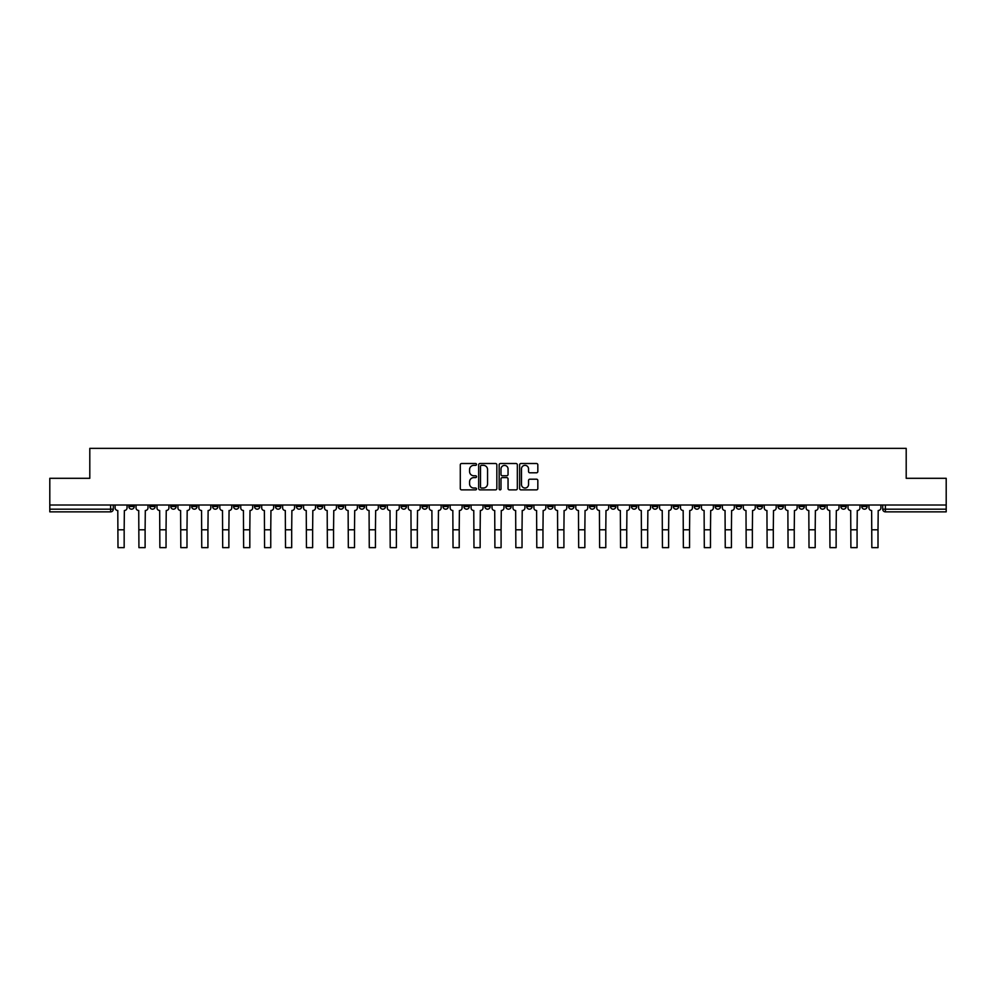<?xml version="1.0" encoding="UTF-8"?>
<svg xmlns="http://www.w3.org/2000/svg" width="996" height="996" viewBox="0 0 996 996"><rect width="100%" height="100%" fill="white"/><g stroke="black" fill="none" stroke-linecap="round" stroke-linejoin="round"><path stroke-width="1.49" d="M476.524 464.435A0.921 0.921 0 0 0 475.602 463.514L461.596 463.514A1.32 1.32 0 0 0 460.289 464.833L460.289 488.55A1.32 1.32 0 0 0 461.596 489.87L475.602 489.87A0.921 0.921 0 0 0 476.524 488.949A0.921 0.921 0 0 0 475.602 488.028L473.785 488.028A4.221 4.221 0 0 1 469.577 483.807L469.577 481.827A4.221 4.221 0 0 1 473.785 477.607L475.602 477.607A0.921 0.921 0 0 0 476.524 476.686A0.921 0.921 0 0 0 475.602 475.764L473.785 475.764A4.221 4.221 0 0 1 469.577 471.556L469.577 469.577A4.221 4.221 0 0 1 473.785 465.356L475.602 465.356A0.921 0.921 0 0 0 476.524 464.435M819.882 505.009L819.882 506.491L825.261 506.491A2.689 2.689 0 0 1 822.572 509.18A2.689 2.689 0 0 1 819.882 506.491L819.882 505.009M694.249 505.009L694.249 506.491L699.615 506.491A2.689 2.689 0 0 1 696.926 509.18A2.689 2.689 0 0 1 694.249 506.491L694.249 505.009M673.308 505.009L673.308 506.491L678.674 506.491A2.689 2.689 0 0 1 675.985 509.18A2.689 2.689 0 0 1 673.308 506.491L673.308 505.009M547.663 505.009L547.663 506.491L553.029 506.491A2.689 2.689 0 0 1 550.352 509.18A2.689 2.689 0 0 1 547.663 506.491L547.663 505.009M526.722 505.009L526.722 506.491L532.101 506.491A2.689 2.689 0 0 1 529.411 509.18A2.689 2.689 0 0 1 526.722 506.491L526.722 505.009M505.781 505.009L505.781 506.491L511.16 506.491A2.689 2.689 0 0 1 508.47 509.18A2.689 2.689 0 0 1 505.781 506.491L505.781 505.009M463.899 505.009L463.899 506.491L469.278 506.491A2.689 2.689 0 0 1 466.589 509.18A2.689 2.689 0 0 1 463.899 506.491L463.899 505.009M422.03 506.491L422.03 505.009L422.03 506.491A2.689 2.689 0 0 0 424.707 509.18A2.689 2.689 0 0 1 422.03 506.491L427.396 506.491A2.689 2.689 0 0 1 424.707 509.18A2.689 2.689 0 0 0 427.396 506.491L427.396 505.009L427.396 506.491M401.089 506.491L401.089 505.009L401.089 506.491A2.689 2.689 0 0 0 403.766 509.18A2.689 2.689 0 0 1 401.089 506.491L406.455 506.491A2.689 2.689 0 0 1 403.766 509.18M380.148 506.491L380.148 505.009L380.148 506.491A2.689 2.689 0 0 0 382.825 509.18A2.689 2.689 0 0 1 380.148 506.491L385.514 506.491A2.689 2.689 0 0 1 382.825 509.18A2.689 2.689 0 0 0 385.514 506.491L385.514 505.009L385.514 506.491M359.207 505.009L359.207 506.491L364.573 506.491A2.689 2.689 0 0 1 361.884 509.18A2.689 2.689 0 0 1 359.207 506.491L359.207 505.009M338.267 505.009L338.267 506.491L343.632 506.491A2.689 2.689 0 0 1 340.943 509.18A2.689 2.689 0 0 1 338.267 506.491L338.267 505.009M317.326 505.009L317.326 506.491L322.692 506.491A2.689 2.689 0 0 1 320.015 509.18A2.689 2.689 0 0 1 317.326 506.491L317.326 505.009M296.385 506.491L296.385 505.009L296.385 506.491A2.689 2.689 0 0 0 299.074 509.18A2.689 2.689 0 0 1 296.385 506.491L301.751 506.491A2.689 2.689 0 0 1 299.074 509.18M254.503 506.491L254.503 505.009L254.503 506.491A2.689 2.689 0 0 0 257.192 509.18A2.689 2.689 0 0 1 254.503 506.491L259.869 506.491A2.689 2.689 0 0 1 257.192 509.18A2.689 2.689 0 0 0 259.869 506.491L259.869 505.009L259.869 506.491M233.562 506.491L233.562 505.009L233.562 506.491A2.689 2.689 0 0 0 236.251 509.18A2.689 2.689 0 0 1 233.562 506.491L238.928 506.491A2.689 2.689 0 0 1 236.251 509.18A2.689 2.689 0 0 0 238.928 506.491L238.928 505.009L238.928 506.491M212.621 506.491L212.621 505.009L212.621 506.491A2.689 2.689 0 0 0 215.31 509.18A2.689 2.689 0 0 1 212.621 506.491L217.987 506.491A2.689 2.689 0 0 1 215.31 509.18A2.689 2.689 0 0 0 217.987 506.491L217.987 505.009L217.987 506.491M191.68 506.491L191.68 505.009L191.68 506.491A2.689 2.689 0 0 0 194.369 509.18A2.689 2.689 0 0 1 191.68 506.491L197.046 506.491A2.689 2.689 0 0 1 194.369 509.18M170.739 506.491L170.739 505.009L170.739 506.491A2.689 2.689 0 0 0 173.429 509.18A2.689 2.689 0 0 1 170.739 506.491L176.118 506.491A2.689 2.689 0 0 1 173.429 509.18A2.689 2.689 0 0 0 176.118 506.491L176.118 505.009L176.118 506.491M149.798 506.491L149.798 505.009L149.798 506.491A2.689 2.689 0 0 0 152.488 509.18A2.689 2.689 0 0 1 149.798 506.491L155.177 506.491A2.689 2.689 0 0 1 152.488 509.18A2.689 2.689 0 0 0 155.177 506.491L155.177 505.009L155.177 506.491M536.508 472.801A1.32 1.32 0 0 0 537.828 471.482L537.828 464.833A1.32 1.32 0 0 0 536.508 463.514L520.958 463.514A1.32 1.32 0 0 0 519.638 464.833L519.638 488.55A1.32 1.32 0 0 0 520.958 489.87L536.508 489.87A1.32 1.32 0 0 0 537.828 488.55L537.828 480.508A1.32 1.32 0 0 0 536.508 479.188L529.847 479.188A1.32 1.32 0 0 0 528.54 480.508L528.54 484.492A3.523 3.523 0 0 1 525.017 488.028A3.523 3.523 0 0 1 521.481 484.492L521.481 468.879A3.523 3.523 0 0 1 525.017 465.356A3.523 3.523 0 0 1 528.54 468.879L528.54 471.482A1.32 1.32 0 0 0 529.847 472.801L536.508 472.801M49.8 505.009L49.8 478.304L89.802 478.304L89.802 448.362L906.198 448.362L906.198 478.304L946.2 478.304L946.2 505.009L49.8 505.009L49.8 509.18L113.295 509.18L113.295 505.009L113.295 509.18A2.689 2.689 0 0 1 110.606 511.857L49.8 511.857L49.8 509.18M496.842 464.833A1.32 1.32 0 0 0 495.535 463.514L479.985 463.514A1.32 1.32 0 0 0 478.665 464.833L478.665 488.55A1.32 1.32 0 0 0 479.985 489.87L495.535 489.87A1.32 1.32 0 0 0 496.842 488.55L496.842 464.833M500.465 463.514L516.015 463.514A1.32 1.32 0 0 1 517.335 464.833L517.335 488.55A1.32 1.32 0 0 1 516.015 489.87L509.367 489.87A1.32 1.32 0 0 1 508.047 488.55L508.047 478.927A1.32 1.32 0 0 0 506.727 477.607L502.32 477.607A1.32 1.32 0 0 0 501 478.927L501 488.949A0.921 0.921 0 0 1 500.079 489.87A0.921 0.921 0 0 1 499.158 488.949L499.158 464.833A1.32 1.32 0 0 1 500.465 463.514M882.705 505.009L882.705 509.18L946.2 509.18L946.2 511.857L885.394 511.857A2.689 2.689 0 0 1 882.705 509.18M946.2 505.009L946.2 509.18M867.143 505.009L867.143 506.491A2.689 2.689 0 0 1 864.453 509.18A2.689 2.689 0 0 1 861.764 506.491A2.689 2.689 0 0 0 864.453 509.18M861.764 505.009L861.764 506.491L867.143 506.491M846.202 505.009L846.202 506.491A2.689 2.689 0 0 1 843.512 509.18A2.689 2.689 0 0 1 840.823 506.491L846.202 506.491M840.823 505.009L840.823 506.491M825.261 505.009L825.261 506.491A2.689 2.689 0 0 1 822.572 509.18M804.32 505.009L804.32 506.491A2.689 2.689 0 0 1 801.631 509.18A2.689 2.689 0 0 1 798.954 506.491L804.32 506.491M798.954 505.009L798.954 506.491M783.379 505.009L783.379 506.491A2.689 2.689 0 0 1 780.69 509.18A2.689 2.689 0 0 1 778.013 506.491L783.379 506.491M778.013 505.009L778.013 506.491M762.438 505.009L762.438 506.491A2.689 2.689 0 0 1 759.749 509.18A2.689 2.689 0 0 1 757.072 506.491A2.689 2.689 0 0 0 759.749 509.18M757.072 505.009L757.072 506.491L762.438 506.491M741.497 505.009L741.497 506.491A2.689 2.689 0 0 1 738.808 509.18A2.689 2.689 0 0 1 736.131 506.491L741.497 506.491M736.131 505.009L736.131 506.491M720.556 505.009L720.556 506.491A2.689 2.689 0 0 1 717.867 509.18A2.689 2.689 0 0 1 715.19 506.491L720.556 506.491M715.19 505.009L715.19 506.491M699.615 505.009L699.615 506.491M678.674 505.009L678.674 506.491L678.674 505.009M657.734 505.009L657.734 506.491A2.689 2.689 0 0 1 655.057 509.18A2.689 2.689 0 0 1 652.368 506.491L657.734 506.491M652.368 505.009L652.368 506.491M636.793 505.009L636.793 506.491A2.689 2.689 0 0 1 634.116 509.18A2.689 2.689 0 0 1 631.427 506.491L636.793 506.491M631.427 505.009L631.427 506.491M615.852 505.009L615.852 506.491A2.689 2.689 0 0 1 613.175 509.18A2.689 2.689 0 0 1 610.486 506.491L615.852 506.491M610.486 505.009L610.486 506.491M594.911 505.009L594.911 506.491A2.689 2.689 0 0 1 592.234 509.18A2.689 2.689 0 0 1 589.545 506.491L594.911 506.491M589.545 505.009L589.545 506.491M573.97 505.009L573.97 506.491A2.689 2.689 0 0 1 571.293 509.18A2.689 2.689 0 0 1 568.604 506.491L573.97 506.491M568.604 505.009L568.604 506.491M553.029 505.009L553.029 506.491A2.689 2.689 0 0 1 550.352 509.18M532.101 505.009L532.101 506.491M511.16 506.491L511.16 505.009L511.16 506.491A2.689 2.689 0 0 1 508.47 509.18M490.219 505.009L490.219 506.491A2.689 2.689 0 0 1 487.53 509.18A2.689 2.689 0 0 1 484.84 506.491A2.689 2.689 0 0 0 487.53 509.18A2.689 2.689 0 0 0 490.219 506.491L484.84 506.491L484.84 505.009M469.278 506.491L469.278 505.009L469.278 506.491A2.689 2.689 0 0 1 466.589 509.18M448.337 505.009L448.337 506.491A2.689 2.689 0 0 1 445.648 509.18A2.689 2.689 0 0 1 442.971 506.491A2.689 2.689 0 0 0 445.648 509.18M442.971 505.009L442.971 506.491L448.337 506.491M406.455 505.009L406.455 506.491L406.455 505.009M364.573 506.491L364.573 505.009L364.573 506.491A2.689 2.689 0 0 1 361.884 509.18M343.632 506.491L343.632 505.009L343.632 506.491A2.689 2.689 0 0 1 340.943 509.18M322.692 506.491L322.692 505.009L322.692 506.491A2.689 2.689 0 0 1 320.015 509.18M301.751 505.009L301.751 506.491L301.751 505.009M280.81 506.491L280.81 505.009L280.81 506.491A2.689 2.689 0 0 1 278.133 509.18A2.689 2.689 0 0 1 275.444 506.491L280.81 506.491A2.689 2.689 0 0 1 278.133 509.18M275.444 505.009L275.444 506.491M197.046 505.009L197.046 506.491L197.046 505.009M134.236 505.009L134.236 506.491A2.689 2.689 0 0 1 131.547 509.18A2.689 2.689 0 0 1 128.858 506.491A2.689 2.689 0 0 0 131.547 509.18A2.689 2.689 0 0 0 134.236 506.491L134.236 505.009M128.858 505.009L128.858 506.491L134.236 506.491M110.606 505.009L110.606 511.857A2.689 2.689 0 0 0 113.295 509.18M481.429 465.356A0.921 0.921 0 0 0 480.508 466.277L480.508 487.094A0.921 0.921 0 0 0 481.429 488.028L483.346 488.028A4.221 4.221 0 0 0 487.554 483.807L487.554 469.577A4.221 4.221 0 0 0 483.346 465.356L481.429 465.356M508.047 468.954A3.523 3.523 0 0 0 504.524 465.431A3.523 3.523 0 0 0 501 468.954L501 474.445A1.32 1.32 0 0 0 502.32 475.764L506.727 475.764A1.32 1.32 0 0 0 508.047 474.445L508.047 468.954M115.1 505.009L115.1 507.836A2.689 2.689 0 0 0 117.789 510.512L117.989 547.638L124.164 547.638L124.164 529.785L117.989 529.785M127.052 505.009L127.052 507.836A2.689 2.689 0 0 1 124.363 510.512L124.164 529.785M136.041 505.009L136.041 507.836A2.689 2.689 0 0 0 138.73 510.512L138.93 547.638L145.105 547.638L145.105 529.785L138.93 529.785M147.993 505.009L147.993 507.836A2.689 2.689 0 0 1 145.304 510.512L145.105 529.785M156.982 505.009L156.982 507.836A2.689 2.689 0 0 0 159.671 510.512L159.87 547.638L166.046 547.638L166.046 529.785L159.87 529.785M168.934 505.009L168.934 507.836A2.689 2.689 0 0 1 166.245 510.512L166.046 529.785M177.923 505.009L177.923 507.836A2.689 2.689 0 0 0 180.612 510.512L180.811 547.638L186.987 547.638L186.987 529.785L180.811 529.785M189.875 505.009L189.875 507.836A2.689 2.689 0 0 1 187.186 510.512L186.987 529.785M198.864 505.009L198.864 507.836A2.689 2.689 0 0 0 201.553 510.512L201.752 547.638L207.927 547.638L207.927 529.785L201.752 529.785M210.816 505.009L210.816 507.836A2.689 2.689 0 0 1 208.127 510.512L207.927 529.785M219.805 505.009L219.805 507.836A2.689 2.689 0 0 0 222.494 510.512L222.693 547.638L228.868 547.638L228.868 529.785L222.693 529.785M231.757 505.009L231.757 507.836A2.689 2.689 0 0 1 229.068 510.512L228.868 529.785M240.746 505.009L240.746 507.836A2.689 2.689 0 0 0 243.435 510.512L243.634 547.638L249.809 547.638L249.809 529.785L243.634 529.785M252.685 505.009L252.685 507.836A2.689 2.689 0 0 1 250.008 510.512L249.809 529.785M261.687 505.009L261.687 507.836A2.689 2.689 0 0 0 264.376 510.512L264.575 547.638L270.75 547.638L270.75 529.785L264.575 529.785M273.626 505.009L273.626 507.836A2.689 2.689 0 0 1 270.949 510.512L270.75 529.785M282.627 505.009L282.627 507.836A2.689 2.689 0 0 0 285.304 510.512L285.516 547.638L291.691 547.638L291.691 529.785L285.516 529.785M294.567 505.009L294.567 507.836A2.689 2.689 0 0 1 291.89 510.512L291.691 529.785M303.568 505.009L303.568 507.836A2.689 2.689 0 0 0 306.245 510.512L306.457 547.638L312.632 547.638L312.632 529.785L306.457 529.785M315.508 505.009L315.508 507.836A2.689 2.689 0 0 1 312.831 510.512L312.632 529.785M324.509 505.009L324.509 507.836A2.689 2.689 0 0 0 327.186 510.512L327.385 547.638L333.56 547.638L333.56 529.785L327.385 529.785M336.449 505.009L336.449 507.836A2.689 2.689 0 0 1 333.772 510.512L333.56 529.785M345.45 505.009L345.45 507.836A2.689 2.689 0 0 0 348.127 510.512L348.326 547.638L354.501 547.638L354.501 529.785L348.326 529.785M357.39 505.009L357.39 507.836A2.689 2.689 0 0 1 354.713 510.512L354.501 529.785M366.391 505.009L366.391 507.836A2.689 2.689 0 0 0 369.068 510.512L369.267 547.638L375.442 547.638L375.442 529.785L369.267 529.785M378.331 505.009L378.331 507.836A2.689 2.689 0 0 1 375.654 510.512L375.442 529.785M387.332 505.009L387.332 507.836A2.689 2.689 0 0 0 390.009 510.512L390.208 547.638L396.383 547.638L396.383 529.785L390.208 529.785M399.272 505.009L399.272 507.836A2.689 2.689 0 0 1 396.582 510.512L396.383 529.785M408.26 505.009L408.26 507.836A2.689 2.689 0 0 0 410.95 510.512L411.149 547.638L417.324 547.638L417.324 529.785L411.149 529.785M420.212 505.009L420.212 507.836A2.689 2.689 0 0 1 417.523 510.512L417.324 529.785M429.201 505.009L429.201 507.836A2.689 2.689 0 0 0 431.891 510.512L432.09 547.638L438.265 547.638L438.265 529.785L432.09 529.785M441.153 505.009L441.153 507.836A2.689 2.689 0 0 1 438.464 510.512L438.265 529.785M450.142 505.009L450.142 507.836A2.689 2.689 0 0 0 452.831 510.512L453.031 547.638L459.206 547.638L459.206 529.785L453.031 529.785M462.094 505.009L462.094 507.836A2.689 2.689 0 0 1 459.405 510.512L459.206 529.785M471.083 505.009L471.083 507.836A2.689 2.689 0 0 0 473.772 510.512L473.972 547.638L480.147 547.638L480.147 529.785L473.972 529.785M483.035 505.009L483.035 507.836A2.689 2.689 0 0 1 480.346 510.512L480.147 529.785M492.024 505.009L492.024 507.836A2.689 2.689 0 0 0 494.713 510.512L494.912 547.638L501.088 547.638L501.088 529.785L494.912 529.785M503.976 505.009L503.976 507.836A2.689 2.689 0 0 1 501.287 510.512L501.088 529.785M512.965 505.009L512.965 507.836A2.689 2.689 0 0 0 515.654 510.512L515.853 547.638L522.029 547.638L522.029 529.785L515.853 529.785M524.917 505.009L524.917 507.836A2.689 2.689 0 0 1 522.228 510.512L522.029 529.785M533.906 505.009L533.906 507.836A2.689 2.689 0 0 0 536.595 510.512L536.794 547.638L542.969 547.638L542.969 529.785L536.794 529.785M545.858 505.009L545.858 507.836A2.689 2.689 0 0 1 543.169 510.512L542.969 529.785M554.847 505.009L554.847 507.836A2.689 2.689 0 0 0 557.536 510.512L557.735 547.638L563.91 547.638L563.91 529.785L557.735 529.785M566.799 505.009L566.799 507.836A2.689 2.689 0 0 1 564.11 510.512L563.91 529.785M575.788 505.009L575.788 507.836A2.689 2.689 0 0 0 578.477 510.512L578.676 547.638L584.851 547.638L584.851 529.785L578.676 529.785M587.74 505.009L587.74 507.836A2.689 2.689 0 0 1 585.05 510.512L584.851 529.785M596.729 505.009L596.729 507.836A2.689 2.689 0 0 0 599.418 510.512L599.617 547.638L605.792 547.638L605.792 529.785L599.617 529.785M608.668 505.009L608.668 507.836A2.689 2.689 0 0 1 605.991 510.512L605.792 529.785M617.669 505.009L617.669 507.836A2.689 2.689 0 0 0 620.346 510.512L620.558 547.638L626.733 547.638L626.733 529.785L620.558 529.785M629.609 505.009L629.609 507.836A2.689 2.689 0 0 1 626.932 510.512L626.733 529.785M638.61 505.009L638.61 507.836A2.689 2.689 0 0 0 641.287 510.512L641.499 547.638L647.674 547.638L647.674 529.785L641.499 529.785M650.55 505.009L650.55 507.836A2.689 2.689 0 0 1 647.873 510.512L647.674 529.785M659.551 505.009L659.551 507.836A2.689 2.689 0 0 0 662.228 510.512L662.44 547.638L668.615 547.638L668.615 529.785L662.44 529.785M671.491 505.009L671.491 507.836A2.689 2.689 0 0 1 668.814 510.512L668.615 529.785M680.492 505.009L680.492 507.836A2.689 2.689 0 0 0 683.169 510.512L683.368 547.638L689.543 547.638L689.543 529.785L683.368 529.785M692.432 505.009L692.432 507.836A2.689 2.689 0 0 1 689.755 510.512L689.543 529.785M701.433 505.009L701.433 507.836A2.689 2.689 0 0 0 704.11 510.512L704.309 547.638L710.484 547.638L710.484 529.785L704.309 529.785M713.373 505.009L713.373 507.836A2.689 2.689 0 0 1 710.696 510.512L710.484 529.785M722.374 505.009L722.374 507.836A2.689 2.689 0 0 0 725.051 510.512L725.25 547.638L731.425 547.638L731.425 529.785L725.25 529.785M734.313 505.009L734.313 507.836A2.689 2.689 0 0 1 731.624 510.512L731.425 529.785M743.315 505.009L743.315 507.836A2.689 2.689 0 0 0 745.992 510.512L746.191 547.638L752.366 547.638L752.366 529.785L746.191 529.785M755.254 505.009L755.254 507.836A2.689 2.689 0 0 1 752.565 510.512L752.366 529.785M764.243 505.009L764.243 507.836A2.689 2.689 0 0 0 766.932 510.512L767.132 547.638L773.307 547.638L773.307 529.785L767.132 529.785M776.195 505.009L776.195 507.836A2.689 2.689 0 0 1 773.506 510.512L773.307 529.785M785.184 505.009L785.184 507.836A2.689 2.689 0 0 0 787.873 510.512L788.073 547.638L794.248 547.638L794.248 529.785L788.073 529.785M797.136 505.009L797.136 507.836A2.689 2.689 0 0 1 794.447 510.512L794.248 529.785M806.125 505.009L806.125 507.836A2.689 2.689 0 0 0 808.814 510.512L809.013 547.638L815.189 547.638L815.189 529.785L809.013 529.785M818.077 505.009L818.077 507.836A2.689 2.689 0 0 1 815.388 510.512L815.189 529.785M827.066 505.009L827.066 507.836A2.689 2.689 0 0 0 829.755 510.512L829.954 547.638L836.13 547.638L836.13 529.785L829.954 529.785M839.018 505.009L839.018 507.836A2.689 2.689 0 0 1 836.329 510.512L836.13 529.785M848.007 505.009L848.007 507.836A2.689 2.689 0 0 0 850.696 510.512L850.895 547.638L857.07 547.638L857.07 529.785L850.895 529.785M859.959 505.009L859.959 507.836A2.689 2.689 0 0 1 857.27 510.512L857.07 529.785M868.948 505.009L868.948 507.836A2.689 2.689 0 0 0 871.637 510.512L871.836 547.638L878.011 547.638L878.011 529.785L871.836 529.785M880.9 505.009L880.9 507.836A2.689 2.689 0 0 1 878.211 510.512L878.011 529.785M885.394 505.009L885.394 511.857"/></g></svg>
